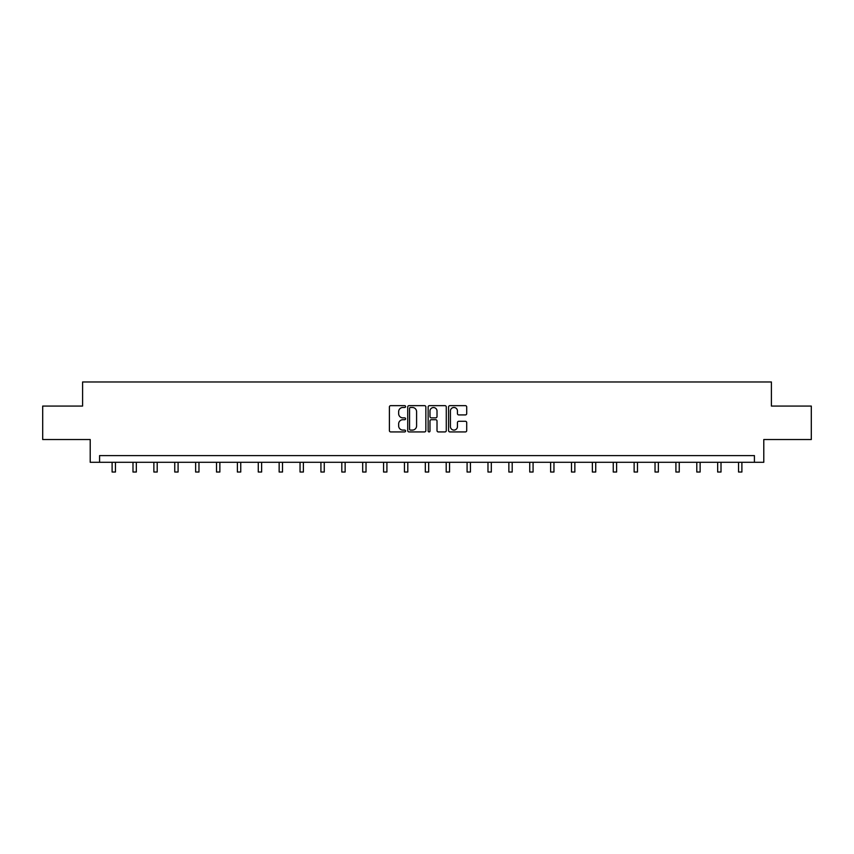 <?xml version="1.0" encoding="UTF-8"?>
<svg xmlns="http://www.w3.org/2000/svg" width="854" height="854" viewBox="0 0 854 854"><rect width="100%" height="100%" fill="white"/><g stroke="black" fill="none" stroke-linecap="round" stroke-linejoin="round"><path stroke-width="1.28" d="M405.586 406.568A0.918 0.918 0 0 0 404.668 405.65L390.705 405.65A1.313 1.313 0 0 0 389.392 406.963L389.392 430.608A1.313 1.313 0 0 0 390.705 431.932L404.668 431.932A0.918 0.918 0 0 0 405.586 431.003A0.918 0.918 0 0 0 404.668 430.085L402.853 430.085A4.206 4.206 0 0 1 398.658 425.879L398.658 423.915A4.206 4.206 0 0 1 402.853 419.709L404.668 419.709A0.918 0.918 0 0 0 405.586 418.791A0.918 0.918 0 0 0 404.668 417.873L402.853 417.873A4.206 4.206 0 0 1 398.658 413.667L398.658 411.692A4.206 4.206 0 0 1 402.853 407.486L404.668 407.486A0.918 0.918 0 0 0 405.586 406.568M465.398 414.916A1.313 1.313 0 0 0 466.711 413.603L466.711 406.963A1.313 1.313 0 0 0 465.398 405.65L449.898 405.65A1.313 1.313 0 0 0 448.585 406.963L448.585 430.608A1.313 1.313 0 0 0 449.898 431.932L465.398 431.932A1.313 1.313 0 0 0 466.711 430.608L466.711 422.602A1.313 1.313 0 0 0 465.398 421.289L458.758 421.289A1.313 1.313 0 0 0 457.445 422.602L457.445 426.573A3.512 3.512 0 0 1 453.933 430.085A3.512 3.512 0 0 1 450.421 426.573L450.421 410.998A3.512 3.512 0 0 1 453.933 407.486A3.512 3.512 0 0 1 457.445 410.998L457.445 413.603A1.313 1.313 0 0 0 458.758 414.916L465.398 414.916M754.413 462.292L763.786 462.292L763.786 439.532L811.3 439.532L811.3 406.066L771.408 406.066L771.408 381.973L82.592 381.973L82.592 406.066L42.7 406.066L42.7 439.532L90.214 439.532L90.214 462.292L754.413 462.292L754.413 455.598L99.587 455.598L99.587 462.292M425.847 406.963A1.313 1.313 0 0 0 424.534 405.65L409.034 405.65A1.313 1.313 0 0 0 407.721 406.963L407.721 430.608A1.313 1.313 0 0 0 409.034 431.932L424.534 431.932A1.313 1.313 0 0 0 425.847 430.608L425.847 406.963M429.466 405.65L444.966 405.65A1.313 1.313 0 0 1 446.279 406.963L446.279 430.608A1.313 1.313 0 0 1 444.966 431.932L438.337 431.932A1.313 1.313 0 0 1 437.013 430.608L437.013 421.022A1.313 1.313 0 0 0 435.7 419.709L431.302 419.709A1.313 1.313 0 0 0 429.989 421.022L429.989 431.003A0.918 0.918 0 0 1 429.071 431.932A0.918 0.918 0 0 1 428.153 431.003L428.153 406.963A1.313 1.313 0 0 1 429.466 405.65M410.475 407.486A0.918 0.918 0 0 0 409.557 408.404L409.557 429.167A0.918 0.918 0 0 0 410.475 430.085L412.386 430.085A4.206 4.206 0 0 0 416.592 425.879L416.592 411.692A4.206 4.206 0 0 0 412.386 407.486L410.475 407.486M437.013 411.073A3.512 3.512 0 0 0 433.501 407.55A3.512 3.512 0 0 0 429.989 411.073L429.989 416.549A1.313 1.313 0 0 0 431.302 417.873L435.7 417.873A1.313 1.313 0 0 0 437.013 416.549L437.013 411.073M112.109 462.292L112.109 472.027L115.45 472.027L115.45 462.292M132.989 462.292L132.989 472.027L136.33 472.027L136.33 462.292M153.869 462.292L153.869 472.027L157.211 472.027L157.211 462.292M174.75 462.292L174.75 472.027L178.091 472.027L178.091 462.292M195.63 462.292L195.63 472.027L198.971 472.027L198.971 462.292M216.51 462.292L216.51 472.027L219.862 472.027L219.862 462.292M237.391 462.292L237.391 472.027L240.743 472.027L240.743 462.292M258.271 462.292L258.271 472.027L261.623 472.027L261.623 462.292M279.151 462.292L279.151 472.027L282.503 472.027L282.503 462.292M300.042 462.292L300.042 472.027L303.383 472.027L303.383 462.292M320.923 462.292L320.923 472.027L324.264 472.027L324.264 462.292M341.803 462.292L341.803 472.027L345.144 472.027L345.144 462.292M362.683 462.292L362.683 472.027L366.024 472.027L366.024 462.292M383.563 462.292L383.563 472.027L386.915 472.027L386.915 462.292M404.444 462.292L404.444 472.027L407.796 472.027L407.796 462.292M425.324 462.292L425.324 472.027L428.676 472.027L428.676 462.292M446.204 462.292L446.204 472.027L449.556 472.027L449.556 462.292M467.085 462.292L467.085 472.027L470.437 472.027L470.437 462.292M487.976 462.292L487.976 472.027L491.317 472.027L491.317 462.292M508.856 462.292L508.856 472.027L512.197 472.027L512.197 462.292M529.736 462.292L529.736 472.027L533.077 472.027L533.077 462.292M550.616 462.292L550.616 472.027L553.958 472.027L553.958 462.292M571.497 462.292L571.497 472.027L574.849 472.027L574.849 462.292M592.377 462.292L592.377 472.027L595.729 472.027L595.729 462.292M613.257 462.292L613.257 472.027L616.609 472.027L616.609 462.292M634.138 462.292L634.138 472.027L637.49 472.027L637.49 462.292M655.029 462.292L655.029 472.027L658.37 472.027L658.37 462.292M675.909 462.292L675.909 472.027L679.25 472.027L679.25 462.292M696.789 462.292L696.789 472.027L700.131 472.027L700.131 462.292M717.67 462.292L717.67 472.027L721.011 472.027L721.011 462.292M738.55 462.292L738.55 472.027L741.891 472.027L741.891 462.292"/></g></svg>
